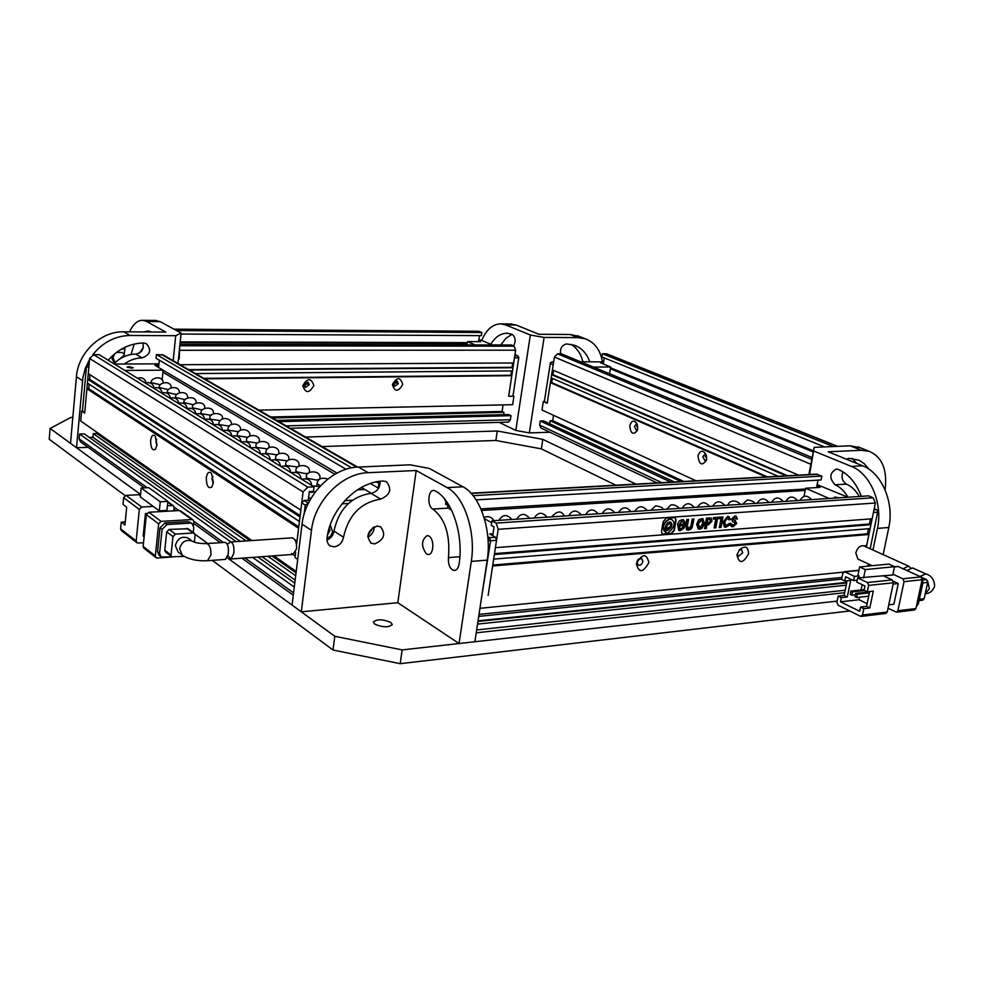 <?xml version="1.0" encoding="UTF-8"?>
<svg xmlns="http://www.w3.org/2000/svg" width="984" height="984" viewBox="0 0 984 984"><rect width="100%" height="100%" fill="white"/><g stroke="black" fill="none" stroke-linecap="round" stroke-linejoin="round"><path stroke-width="1.48" d="M706.574 459.602L706.414 460.278C701.936 466.268 699.12 464.78 697.964 455.789C700.387 449.934 703.166 449.725 706.303 455.149L706.574 459.602M706.438 455.666L704.765 454.473L702.81 456.674L704.913 460.672L706.61 459.331M637.657 429.086L637.238 430.66C633.019 435.346 630.547 433.661 629.797 425.605C631.753 420.217 634.213 419.725 637.165 424.141L637.657 429.086M637.46 424.99L636.23 424.301L634.409 426.441L636.291 430.217L637.595 429.442M766.056 476.933L550.413 382.616L547.19 403.243L544.361 401.472M543.328 401.497L542 410.008L695.995 480.782M670.94 482.172L540.29 421.017L539.65 425.088L540.929 427.991L657.115 482.923M540.29 421.017L543.66 420.918L674.446 481.976M549.662 423.71L550.13 420.734L552.701 420.66L553.549 415.309M550.413 382.616L551.716 382.604L552.381 378.373M786.216 475.813L551.655 374.658L551.151 377.844L778.086 476.268M551.655 374.658L552.959 374.646L553.623 370.39M798.565 475.137L552.405 369.861L554.398 357.069L557.522 353.859L561.433 353.846L812.194 457.56M551.716 382.604L767.434 476.846M683.819 481.459L552.701 420.66M603.278 363.957L604.262 357.881M833.227 446.539L602.417 353.773L601.9 356.921L824.543 446.908M602.417 353.773L606.193 353.773L837.187 446.367M606.968 353.933L606.193 353.773M813.51 450.856L610.535 367.782M813.288 451.963L610.375 368.779M550.13 420.734L681.149 481.606M787.606 475.739L552.959 374.646M550.277 363.514L553.205 364.757L547.19 403.243L544.287 401.927L550.277 363.514L550.56 362.506L553.648 361.903M580.572 361.768L603.61 361.903M603.45 362.875L600.683 362.899L610.67 366.971L609.613 373.367M593.475 367.094L610.67 366.971M553.537 362.629L551.827 361.903M636.746 426.367L637.767 426.81M705.196 456.564L706.684 457.228M374.707 624.114L373.33 622.048C377.007 618.961 382.85 619.096 390.869 622.466L392.284 624.569C388.594 627.657 382.739 627.509 374.707 624.114M615.861 485.198L541.335 448.864L495.862 440.475L322.088 446.588M849.745 610.978L400.205 663.683L333.01 650.018L212.286 560.351M125.103 495.592L49.2 439.221L50.123 428.458L140.564 494.485M541.335 448.864L542.824 439.368L497.289 431.004L495.862 440.475M635.922 484.091L542.824 439.368M497.289 431.004L305.557 437.056M72.828 417.388L70.873 417.437L50.123 428.458M227.304 557.805L334.794 636.291L333.01 650.018M194.98 534.214L207.747 543.525M334.794 636.291L402.136 649.907L400.205 663.683M402.136 649.907L837.163 601.101M860.028 447.671L850.151 445.801L814.186 447.363L808.873 474.571M852.181 458.372L856.769 463.39M814.186 447.363L809.524 474.534M850.151 445.801L861.394 450.278L828.196 451.791L862.685 465.801L851.344 466.391L814.088 451.152M861.394 450.278L869.266 451.336C882.193 456.982 887.457 469.811 885.083 489.811M846.375 459.171L848.921 458.31L859.081 460.204L864.395 463.772L868.638 468.974M845.035 473.279L842.87 471.963M869.671 565.948L869.93 564.656M872.968 550.019L877.433 528.408L888.81 527.486L883.152 554.619M888.81 527.486C894.468 502.578 881.639 472.824 862.685 465.801M859.253 496.489C855.883 490.499 851.603 486.367 846.4 484.116C842.255 481.41 841.099 477.314 842.931 471.84M851.344 466.391C870.262 473.452 883.091 503.377 877.433 528.408M861.344 496.354C856.24 482.935 848.515 473.944 838.159 469.368L836.4 469.011C829.463 472.923 829.02 478.175 835.084 484.792C840.274 487.068 844.555 491.213 847.925 497.24L817.126 484.632M402.776 384.4C398.299 392.087 394.842 392.136 392.407 384.535C396.896 376.835 400.353 376.798 402.776 384.4M393.44 383.662L394.682 386.269L398.336 383.6L397.081 380.98L393.44 383.662M313.859 385.568C309.222 393.514 305.532 393.551 302.789 385.703C307.463 377.745 311.153 377.708 313.859 385.568M304.081 384.793L305.372 387.462L309.308 384.732L308.004 382.063L304.081 384.793M395.359 382.985L393.526 384.904M306.442 384.092L304.228 386.171M514.952 354.658L517.732 355.851L518.802 357.438L513.008 395.752L513.943 396.183L508.679 396.281L511.778 375.691L204.598 378.84M180.121 364.72L513.697 362.973L515.628 350.193L514.214 346.196L511.373 344.99L179.949 344.425M512.689 362.973L512.037 367.327L512.984 367.745L189.358 370.058M195.484 373.576L512.504 370.931L512.984 367.745M511.495 370.931L510.844 375.273L511.778 375.691M258.89 410.143L512.664 404.682L513.943 396.183M503.058 404.891L502.074 411.435L503.919 412.321L503.574 414.645M276.652 420.389L508.568 414.522L510.991 415.666L278.841 421.656M290.317 428.261L508.543 422.099L510.376 419.738L510.991 415.666M181.019 334.043L481.361 335.642L481.816 332.518L176.505 330.526M478.581 341.645L479.454 335.63M174.168 329.259L478.63 331.276M479.11 331.374L481.816 332.518M178.657 356.909L179.223 358.963L179.691 346.86M203.774 378.36L510.844 375.273M502.074 411.435L270.772 416.995M467.388 342.641L180.207 341.891M467.277 343.416L180.121 342.752M272.445 417.966L503.919 412.321M512.037 367.327L188.547 369.59M178.448 358.963L179.223 358.963M518.802 357.438L513.008 395.752M478.814 340.034L480.819 340.046L492.295 344.953M514.767 355.851L517.732 355.851L518.433 357.844L514.472 357.868L508.679 396.281L512.627 396.208M475.186 344.929L467.535 341.608L480.684 341.657L478.704 340.796M467.056 344.917L467.535 341.608M304.24 384.117L308.053 384.067M393.6 382.997L397.032 382.961M118.99 359.517L124.045 355.359M206.296 477.744C206.456 485.961 208.325 489.023 211.917 486.945L213.393 482.492L211.523 473.378C209.002 471.053 207.255 472.504 206.296 477.744M212.925 476.391L211.917 478.814L213.245 483.525M150.613 440.5C150.724 448.015 152.348 450.943 155.497 449.27L156.985 444.756L155.238 436.096C152.987 434.092 151.45 435.568 150.613 440.5M156.653 439.344L155.915 441.496L156.862 445.703M89.089 364.572L88.499 364.191L86.494 366.085L82.398 411.497L84.698 413.071L82.447 410.955M291.633 553.5L295.188 555.935L295.003 557.51L297.709 559.367L295.003 557.51L295.655 552.184M159.31 360.206L158.584 367.462M346.085 469.282L156.001 358.262L156.382 354.56L351.682 467.855M163.344 355.052L156.382 354.56M251.916 540.548L80.725 421.017L81.635 410.968M147.231 487.732L79.126 438.803L80.553 441.89L144.353 487.867M79.126 438.803L79.556 433.993L230.982 541.963M236.185 541.606L84.267 433.858L79.556 433.993M89.249 437.4L92.939 437.29L93.283 433.612L246.123 540.942M96.985 432.357L96.875 433.501L93.283 433.612M294.794 539.626L297.02 541.114L298.595 528.26L86.9 388.705L84.698 413.071L88.818 367.561L86.494 366.085M296.221 571.47L273.81 555.825M89.138 384.178L88.732 388.68L86.9 388.705M87.416 383.047L87.76 379.283L299.997 516.944L299.431 521.483L87.416 383.047M89.999 374.732L89.581 379.258L87.76 379.283M89.642 358.471L88.265 373.613L300.833 510.142L303.072 491.926L307.808 487.154L93.652 354.671L89.642 358.471L303.072 491.926M93.652 354.671L99.138 354.658L314.044 486.846L313.478 491.397L309.32 491.606L308.25 500.253M375.999 481.963L380.156 483.562M378.852 483.624L378.262 488.076L370.414 483.488M162.926 372.198L334.868 474.288M359.197 488.728L360.759 489.663M163.123 370.205L337.02 473.095M361.349 487.486L364.683 489.454M96.875 433.501L250.071 540.671M271.941 555.96L296.049 572.823M295.151 580.13L261.978 556.698M240.231 541.335L92.939 437.29M314.044 486.846L307.808 487.154M298.767 526.87L88.732 388.68M267.943 556.255L295.692 575.751M257.882 556.993L294.769 583.168M252.617 557.387L294.29 587.091M89.581 379.258L300.157 515.591M373.034 527.461L367.856 535.751M330.243 524.878L332.617 531.864L330.821 535.763L326.983 538.765M327.549 534.939L329.837 530.61L329.369 527.547M348.459 503.476L342.038 503.833M307.611 504.853L307.008 504.275L305.237 505.099L304.093 514.324M308.668 502.639L307.598 502.701L307.008 504.275M352.444 500.216L344.781 500.647M296.553 544.89L301.731 502.873L304.093 500.475L309.972 500.155M371.288 493.304L364.781 489.454L357.438 489.823M315.224 492L309.234 492.32M301.731 502.873L305.237 505.099M310.784 498.728L308.607 497.363M307.598 502.701L304.093 500.475M128.904 366.626L127.047 367.094L131.475 368.188L133.32 367.733L128.904 366.626M88.499 364.191L89.126 364.191M114.427 364.068L158.953 363.846M158.805 365.298L154.955 365.31L163.135 370.156L124.771 370.427M163.135 370.156L162.139 379.935M188.584 538.469L187.944 538.002C181.732 535.899 177.526 538.42 175.337 545.579L178.116 552.061L181.732 554.804M207.784 560.683L225.594 559.367L228.263 553.746C228.903 547.239 227.808 543.451 224.967 542.368L206.702 543.598C209.727 544.681 211.13 548.469 210.908 554.988L207.501 560.708C197.575 561.237 189.186 559.429 182.36 555.284L179.58 548.789C181.782 541.606 186.001 539.06 192.224 541.163L192.655 541.458M125.239 521.926L121.241 522.16L124.943 525.013L126.69 507.178L122.975 504.386L123.627 497.695L139.322 509.404L136.173 540.966L136.936 542.75L138.141 543.057L143.529 542.701M144.119 536.772L143.184 536.059L145.447 513.562L146.764 513.488M153.233 506.416L159.31 510.868L160.244 501.778L141.204 488.015L140.318 496.945L153.233 506.416L141.745 507.031L126.014 495.358L138.99 494.718L140.429 495.764M139.322 509.404L141.745 507.031M173.738 510.868L174.094 507.523L173.27 505.665L167.452 505.653M121.241 522.16L120.589 528.802L121.352 530.573L136.776 542.615M146.419 514.288L145.447 513.562M159.31 510.868L166.948 510.438L167.895 501.385L148.756 487.658L141.204 488.015M148.793 512.246L179.359 510.548L191.917 519.564L161.105 521.385L148.793 512.246L146.358 514.657L158.645 523.82L155.337 555.911L143.147 546.403L143.922 548.199L155.939 557.596M180.638 510.954L179.359 510.548M143.147 546.403L146.358 514.657M126.014 495.358L123.627 497.695M160.244 501.778L167.895 501.385M155.337 555.911L156.112 557.731L157.317 558.039L172.065 556.981M193.467 525.247L193.848 521.717L193.012 519.835L180.453 510.819M158.645 523.82L161.105 521.385M190.367 522.43L187.796 521.631L164.906 522.984L159.998 527.854L157.538 551.68L159.088 555.32L160.81 556.649M191.917 519.564L193.012 519.835M187.796 521.631L192.126 523.697L193.787 527.449L193.233 532.529M159.998 527.854L162.065 529.404L159.605 553.279L161.155 556.919L171.966 556.932M162.065 529.404L166.997 524.534L164.906 522.984M189.912 523.156L166.997 524.534M188.042 528.752L169.125 529.429L166.677 531.864L164.771 550.204L165.546 552.024L171.647 556.71M194.315 542.147L195.078 535.148L194.254 533.279L187.87 528.617M166.677 531.864L172.975 536.575L171.032 555.013L171.819 556.846L184.045 556.366M186.751 528.346L193.122 532.996L175.435 534.127L169.125 529.429M193.122 532.996L194.254 533.279M172.975 536.575L175.435 534.127M227.329 544.25L230.49 541.987C233.319 543.07 234.413 546.858 233.774 553.34L231.105 558.961L227.931 555.775M231.338 558.949L292.961 554.423L296.565 548.851C296.811 542.528 295.348 538.851 292.174 537.83L291.867 537.842M839.155 497.818L834.69 497.055L836.572 497.99M874.247 508.531L877.9 510.807L870.188 548.752M866.326 547.006L873.435 512.479L877.74 512.16M804.026 496.342L805.613 488.248L829.204 498.482M805.613 488.248L819.967 487.375L816.843 486.034M876.633 509.552L874.001 509.737M488.027 539.293L489.565 537.67L487.818 536.674M481.803 595.972L490.598 540.769L488.089 540.278M493.033 533.722L489.712 533.955L495.493 537.239L489.565 537.67L490.598 540.769L496.526 540.327L488.138 595.505L492.627 565.972L868.909 534.484L866.609 545.628L863.829 545.874M484.423 518.654L491.705 522.75M495.493 537.239L496.526 540.327M926.067 574.041L912.549 567.928L906.953 570.536M838.061 605.197L860.459 616.267L862.513 614.975L863.817 608.666L860.569 607.067L859.696 611.273L840.484 601.827L841.332 597.669L838.171 596.12L836.904 602.343L838.061 605.197M883.644 575.935L892.205 579.92L867.445 582.528L857.679 577.916L892.771 575L894.53 566.673L888.847 564.078L859.659 566.932L857.925 575.345L859.13 575.911L854.456 576.39L844.85 571.839L858.934 570.449M863.817 608.666L869.807 607.964L873.312 591.126L867.322 591.778L868.638 585.418L893.411 582.774L892.205 579.92M893.411 582.774L887.236 612.011L885.858 613.438L861.271 616.402M893.288 581.212L898.269 583.524L893.128 584.078M898.269 583.524L893.878 604.262L888.749 604.852M844.85 571.839L842.833 573.18L841.554 579.453L844.739 580.978L850.705 580.351L847.298 597.005L844.137 595.455L838.171 596.12M847.138 580.72L844.137 595.455M840.484 601.827L859.032 599.736L867.113 603.659M894.481 566.907L898.171 566.538L920.901 576.895L902.869 578.801L904.062 581.642L922.106 579.724L915.907 608.579L897.888 610.732L896.51 612.159L888.035 608.26M902.869 578.801L892.943 574.213M897.888 610.732L904.062 581.642M857.679 577.916L856.818 582.134L864.936 585.984L864.063 590.216L867.322 591.778M867.445 582.528L868.638 585.418M863.583 578.002L865.317 569.576L894.53 566.673M854.456 576.39L853.595 580.597L845.588 576.784L844.739 580.978M857.212 580.216L853.595 580.597M859.13 575.911L858.749 577.805M847.298 597.005L841.332 597.669M869.807 607.964L866.547 606.378L869.635 591.519M860.569 607.067L866.547 606.378M862.144 584.668L861.049 589.982M859.561 597.214L859.032 599.736M865.317 569.576L859.659 566.932M868.663 596.193L856.646 597.534L857.335 594.176L869.364 592.86M855.44 594.803L851.824 595.197L852.513 591.851L864.702 590.523M922.106 579.724L920.901 576.895M896.645 612.146L914.517 609.994L915.907 608.579M898.171 566.538L897.408 566.427M857.335 594.176L855.723 593.401L869.561 591.888M855.723 593.401L855.034 596.759L856.646 597.534M852.513 591.851L850.902 591.077L864.173 589.637M850.902 591.077L850.225 594.422L851.824 595.197M916.338 606.587L918.367 603.918L916.867 604.09M921.467 582.676L922.967 582.516L918.367 603.918M922.967 582.516L921.897 577.928M922.881 582.897L927.703 582.368L924.173 598.739L919.351 599.293M921.418 577.264L926.51 579.576L922.906 579.957M927.703 582.368L926.51 579.576M919.081 600.584L922.783 600.154L924.173 598.739M902.759 568.949L908.539 566.107L910.495 567.756M864.026 545.972L863.718 545.825C860.09 545.345 857.445 547.719 855.785 552.934L857.9 559.096L872.205 565.702M481.705 340.427C486.477 329.382 492.959 323.859 501.151 323.871L505.702 324.929L530.351 335.015L515.813 430.414L499.146 422.37M513.611 345.938C515.985 341.091 515.53 337.241 512.233 334.363L507.498 333.268C500.979 333.121 495.382 336.799 490.733 344.289M549.896 432.234L529.355 432.898L515.813 430.414M530.351 335.015L544.103 337.438L529.355 432.898M505.702 324.929L516.169 325.027L538.961 334.289L570.068 334.474L577.916 337.598L544.103 337.438M516.169 325.027L510.278 323.97M512.049 334.289L505.924 338.275L500.745 344.978M579.49 336.503L570.068 334.474M571.31 344.4C577.091 348.238 580.954 354.019 582.885 361.755M577.916 337.598L585.406 338.84C594.705 342.432 600.363 350.033 602.368 361.657M589.773 361.718C586.808 353.465 581.679 347.967 574.373 345.236L566.599 343.933C561.815 345.15 559.859 348.459 560.732 353.846M92.742 354.781C102.853 342.26 115.288 335.827 130.072 335.483L175.73 335.692L173.159 360.71M88.117 447.339L76.506 447.72L82.927 377.548L85.35 368.25L89.556 359.48M124.341 364.018C129.839 360.009 135.755 357.967 142.077 357.881C150.404 354.732 151.831 349.997 146.358 343.662L143.541 343.01C129.876 343.305 118.092 349.037 108.191 360.23M76.506 447.72L70.516 443.341L76.444 376.7L82.545 380.685M175.73 335.692L181.118 333.047L177.981 363.49M130.072 335.483L123.726 331.817L165.743 332.063L146.641 321.51L160.22 321.645L181.118 333.047M123.726 331.817C100.971 331.104 78.068 352.666 76.444 376.7M142.077 357.881L135.706 354.117C141.831 352.826 144.218 349.123 142.84 343.01M135.706 354.117C127.502 354.277 120.257 357.499 113.947 363.772M125.066 347.204L123.922 356.725M129.544 331.854C133.246 323.982 137.686 320.144 142.84 320.329L146.641 321.51M139.371 353.084L143.283 347.635M151.708 331.989L148.24 331.005L143.689 331.94M134.218 344.056L131.032 354.523M160.22 321.645L155.275 320.452M426.392 553.967C421.004 546.12 421.287 539.982 427.216 535.567L428.938 536.071C434.559 538.924 433.882 554.976 428.175 554.509L426.392 553.967M374.228 526.809C374.068 531.483 371.927 534.915 367.795 537.104M374.707 543.918C384.141 539.712 386.085 533.992 380.537 526.772L377.106 526.071C367.672 530.204 365.691 535.911 371.152 543.18L374.707 543.918M327.02 538.359L327.192 541.704L328.533 544.484L330.329 546.022L334.129 546.833C339.185 545.936 342.309 542.725 343.514 537.227C348.422 515.112 360.833 502.406 380.722 499.122C390.365 494.817 392.235 488.999 386.343 481.668L383.157 481.028C357.438 481.57 330.144 509.171 327.02 538.359M462.947 486.772L447.13 487.609L416.195 470.512L397.819 602.712L459.061 643.524L474.878 641.752L487.215 560.117C492.086 530.77 480.094 495.309 462.947 486.772L429.295 468.421L410.119 464.817L358.41 467.056C332.469 467.462 305.065 494.977 302.063 524.201L311.485 530.351L301.288 611.827L292.063 605.086L302.063 524.201M451.705 510.413L448.495 508.101L444.461 498.79M397.819 602.712L301.288 611.827M416.195 470.512L368.188 472.689L358.41 467.056M447.13 487.609C464.177 496.207 476.108 531.889 471.287 561.409L487.215 560.117M459.061 643.524L471.287 561.409M448.495 508.101L432.776 509.048C427.031 506.243 427.892 489.872 433.772 490.462L435.358 490.918C452.087 499.478 463.808 534.853 459.085 564.078C458.359 568.1 456.773 570.253 454.325 570.499C450.045 569.33 448.089 565.037 448.446 557.62L459.872 556.723M432.776 509.048C445.088 518.519 450.315 534.718 448.446 557.62M311.485 530.351C314.56 500.918 342.137 473.156 368.188 472.689M380.107 481.287C380.119 487.966 377.069 491.975 370.943 493.328C351.14 496.551 338.803 509.146 333.957 531.102C333.17 535.407 330.845 538.408 326.959 540.105M737.016 554.89L736.967 555.124C739.193 564.066 743.055 563.648 748.541 553.869C748.332 546.575 745.306 545.21 739.439 549.773L737.016 554.89M737.201 554.053L738.443 556.366L742.723 552.774L741.555 549.638L739.132 550.154M636.353 563.709C638.825 573.254 643.007 572.885 648.886 562.614C646.451 553.045 642.281 553.414 636.353 563.709M637.472 560.462L636.956 561.975L638.21 565.173C640.412 565.615 641.974 564.373 642.872 561.458L641.617 558.248L637.509 560.388M636.968 561.938L638.444 559.133M446.084 500.881L445.58 504.386M843.337 572.147L479.934 608.321M868.441 563.967L867.999 566.12M492.738 535.677L494.054 526.944L491.311 525.394L492 520.807L868.651 495.862L873.177 497.781L496.133 523.119L498.199 529.281L495.407 547.67L872.144 518.777L875.391 503.008L873.177 497.781M870.926 524.681L870.114 528.605L493.661 559.121L494.362 554.546L870.926 524.681L869.426 524.017L870.471 518.912M496.133 523.119L492 520.807M473.119 495.678L821.874 476.108L816.511 474.153M821.874 476.108L821.123 479.958L476.121 499.884M818.011 480.131L816.548 487.572M481.57 510.475L805.183 490.413M480.905 508.912L805.466 488.999M479.011 614.397L841.972 577.423M846.806 582.38L478.039 620.842M868.454 528.74L867.408 533.82L868.909 534.484M867.408 533.82L492.763 565.037M722.957 516.908L721.284 517.031L719.353 527.559L721.026 527.424L722.957 516.908M727.643 516.428L722.982 522.123L724.433 527.055L725.712 527.264L729.156 525.284L729.525 523.279L725.626 525.69L724.716 522.098L727.471 517.941L728.714 519.786L730.374 519.663L728.947 516.612L727.643 516.428M733.105 526.711L736.782 523.365L733.24 518.875L734.654 517.424L735.774 519.072L737.397 518.962L736.106 516.096L734.9 515.923L731.506 518.998L732.773 521.852L734.347 522.27L735.023 523.648L733.105 525.37L730.559 523.156L730.214 525.013L731.629 526.575L733.105 526.711L736.782 523.365M663.29 534.189L671.42 533.562L674.261 530.474L676.069 520.315L675.27 517.682L666.119 518.125L663.154 521.815L661.469 531.434L662.244 534.054L671.137 533.414L673.966 530.327L675.774 520.167L675.209 517.658M720.288 517.104L713.486 517.584L713.216 519.06L715.762 518.875L714.101 527.953L715.811 527.818L717.484 518.752L720.017 518.568L720.288 517.104M712.022 521.089L711.125 517.99L706.5 518.076L704.569 528.666L706.266 528.543L706.93 524.853L708.591 524.73L712.022 521.089L711.063 517.978M696.672 524.103L698.197 528.998L700.104 529.134L702.305 527.916L704.433 523.537L702.847 518.519L698.837 519.577L696.672 524.103M688.394 530.093L690.67 529.429L692.183 527.486L693.929 518.974L692.17 519.097L690.965 525.788L688.689 528.654L687.385 526.059L688.579 519.355L686.82 519.478L685.713 525.64L686.758 529.933L688.394 530.093L691.887 527.338L693.609 518.998M682.096 519.663L679.317 520.979L677.533 524.029L678.689 530.45L680.239 530.708L684.163 528.051L684.876 524.078L680.854 524.374L680.596 525.874L682.957 525.702L682.638 527.486L680.534 529.257L678.935 525.358L681.838 521.163L683.277 522.676L685.11 522.541L683.572 519.859L682.096 519.663M478.716 616.39L841.615 579.158M477.953 621.445L846.695 582.897M477.548 624.102L846.228 585.197M494.497 553.623L869.426 524.017M683.253 522.516L685.11 522.541M684.815 522.406L683.548 519.847M679.649 529.011L678.64 525.21L681.838 521.163M681.543 521.016L682.416 521.212M680.62 525.702L682.957 525.702M678.689 530.45L679.944 530.561L683.868 527.916L684.556 524.103M686.5 529.798L688.099 529.946M687.779 528.445L687.09 525.911L688.259 519.38M698.197 528.998L701.629 528.113L704.433 523.537M704.138 523.39L702.834 518.519M701.801 519.847L701.002 519.626L698.123 523.832L699.021 527.633M698.419 523.98L699.821 527.867L702.662 523.66L701.875 519.872L698.123 523.832M704.593 528.506L705.971 528.396L706.647 524.718L708.591 524.73M708.296 524.595L711.727 520.942M709.759 519.367L707.631 519.294L706.918 523.193L708.541 523.23L710.3 521.212L709.87 519.404L707.926 519.441L707.213 523.328M714.126 527.781L715.516 527.682L717.188 518.617L719.722 518.433L719.968 517.129M713.24 518.9L715.762 518.875M662.023 533.931L663.007 534.041M665.75 528.359L663.646 529.847L664.298 531.311M670.473 521.987C674.766 526.747 665.295 531.963 666.783 529.589L665.27 531.901L665.897 532.209C664.667 536.723 679.784 525.21 671.617 519.49L669.661 519.097C662.466 521.483 662.712 529.515 663.302 528.937L665.578 527.486C664.926 528.556 665.836 521.495 670.51 522C675.418 526.292 665.578 532.356 667.066 529.736L665.27 531.901M669.981 523.131L666.316 525.899L667.373 528.482M666.599 526.046L667.595 528.605L671.039 525.714L670.043 523.156L666.316 525.899M671.322 519.355L669.944 519.232C662.761 521.631 662.995 529.663 663.597 529.084M663.929 529.995L664.483 531.409L666.414 529.81L665.861 528.396L663.646 529.847M731.37 526.452L732.809 526.575M731.973 525.099L730.485 523.537M732.773 521.852L734.285 522.246M735.761 518.912L737.397 518.962M737.102 518.814L736.069 516.083M733.584 520.056L732.945 518.74L734.654 517.424M736.487 523.23L735.306 520.585M728.701 519.613L730.374 519.663M730.079 519.515L728.923 516.6M725.393 525.579L724.421 521.951L727.471 517.941M727.176 517.805L727.877 517.978M724.433 527.055L728.861 525.136L729.095 523.906M719.378 527.387L720.731 527.289L722.637 516.932M810.89 464.263L554.398 357.069M811.849 459.331L557.522 353.859M661.851 482.664L539.65 425.088M843.005 472.123L843.952 472.517M846.4 484.116L835.084 484.792M515.628 350.193L180.109 350.292M514.214 346.196L179.801 345.765M510.376 419.738L286.172 425.875M124.784 348.939L124.033 348.939L124.747 349.234M111.573 356.589C112.25 360.021 113.443 362.014 115.177 362.567L113 357.586L114.636 353.834M116.518 352.346L122.053 352.518M161.634 354.548L356.762 467.154M293.576 592.872L244.954 557.953M223.417 542.467L193.848 521.225M179.014 510.573L174.094 507.031M319.185 479.491L316.418 480.02L307.254 478.273L306.405 477.191C304.942 470.118 322.014 469.614 319.812 478.827M309.271 472.443L309.271 472.443C311.461 463.341 294.511 463.821 295.975 470.832L296.811 471.889L305.876 473.612L308.386 473.206M297.832 466.982L286.541 465.617L285.729 464.596C284.647 457.4 300.883 457.24 298.927 466.072M287.488 460.856L276.467 459.454L275.68 458.458C274.278 451.631 290.612 450.979 288.779 459.799M277.34 454.829L266.553 453.39L265.791 452.431C266.147 444.461 280.157 445.666 278.792 453.624M267.377 448.901L256.824 447.437L256.074 446.515C254.106 440.254 270.809 439.061 268.989 447.572M257.587 443.058L247.255 441.595L246.529 440.684C245.188 434.252 260.625 433.144 259.346 441.632M247.98 437.327L237.857 435.851L237.156 434.965C237.513 427.29 250.809 428.261 249.862 435.801M238.546 431.681L228.608 430.192L227.931 429.344C228.239 421.816 241.363 422.616 240.539 430.069M229.272 426.121L219.518 424.645L218.854 423.809C219.284 416.269 232.089 417.179 231.375 424.436M220.145 420.66L210.588 419.184L209.936 418.372C208.313 411.779 224.389 412.001 222.359 418.889M211.191 415.285L201.794 413.809L201.167 413.022C199.358 407.634 214.131 405.224 213.491 413.452M202.372 409.996L192.532 407.757C190.748 402.505 205.201 399.91 204.77 408.102M193.7 404.793L184.045 402.579C182.065 397.708 196.394 394.535 196.185 402.837M185.177 399.664L175.693 397.487C173.983 392.505 187.858 389.541 187.735 397.671M176.788 394.621L167.477 392.468C165.792 387.622 179.346 384.473 179.432 392.579M168.535 389.664L159.383 387.536C157.526 383.059 170.933 379.357 171.241 387.573M160.417 384.781L151.425 382.678C149.58 378.385 162.692 374.424 163.196 382.641M320.452 485.788L317.02 483.661C317.967 478.691 321.583 477.154 327.856 479.048M136.173 540.966L120.589 528.802M167.797 502.246L172.175 505.395M159.605 553.279L157.538 551.68M171.032 555.013L164.771 550.204M925.28 593.61L929.363 588.776L927.654 581.04M925.268 593.635C929.523 593.659 932.635 591.212 934.628 586.292C934.382 579.687 931.43 575.554 925.76 573.906L919.966 576.476M887.236 612.011L862.513 614.975M380.722 499.122L370.943 493.328M333.957 531.102L343.514 537.227M498.199 529.281L875.391 503.008M471.213 493.439L817.618 474.313M845.207 590.24L476.662 629.944M837.581 446.355L606.821 353.871M610.154 373.994L605.369 372.013M619.92 378.041L615.098 376.048M629.821 382.124L624.963 380.119M639.846 386.281L634.963 384.264M650.018 390.488L645.098 388.446M660.326 394.756L655.369 392.702M670.781 399.073L665.787 397.007M681.383 403.452L676.352 401.374M692.121 407.905L687.053 405.802M703.019 412.407L697.914 410.291M714.076 416.982L708.923 414.854M725.294 421.619L720.104 419.467M736.659 426.318L731.432 424.153M748.197 431.09L742.92 428.913M759.906 435.937L754.593 433.735M771.788 440.844L766.425 438.63M783.842 445.838L778.43 443.599M796.068 450.893L790.619 448.642M808.491 456.035L802.993 453.759M858.011 446.871L869.266 451.336M478.741 331.276L173.996 329.16M122.016 352.493L124.205 353.797M124.033 348.939L121.585 349.012M163.037 354.867L357.647 467.092M173.922 509.171L176.087 510.733M193.663 523.402L220.404 542.676M241.904 558.174L293.281 595.197M316.811 485.284L317.02 483.661M306.208 478.716L306.405 477.191M295.803 472.271L295.975 470.832M285.569 465.949L285.729 464.596M275.52 459.737L275.68 458.458M265.643 453.649L265.791 452.431M255.951 447.659L256.074 446.515M246.406 441.791L246.529 440.684M237.033 436.01L237.156 434.965M227.821 430.34L227.931 429.344M218.755 424.768L218.854 423.809M209.838 419.295L209.936 418.372M201.068 413.92L201.167 413.022M192.446 408.631L192.532 407.757M183.959 403.428L184.045 402.579M175.607 398.311L175.693 397.487M167.391 393.28L167.477 392.468M159.31 388.336L159.383 387.536M151.351 383.465L151.425 382.678M312.543 485.924L319.763 486.526M301.805 479.306C307.66 478.003 310.981 480.032 311.743 485.419M291.252 472.824C297.082 471.533 300.366 473.55 301.104 478.888M280.895 466.453C286.639 465.137 289.886 467.142 290.674 472.468M270.735 460.204C276.479 458.962 279.702 460.942 280.415 466.158M260.735 454.054C266.443 452.837 269.653 454.805 270.342 459.971M250.932 448.015C256.393 446.625 259.579 448.581 260.452 453.882M241.289 442.087C246.91 440.906 250.059 442.849 250.736 447.904M222.495 430.537C228.239 429.577 231.338 431.484 231.793 436.256C237.206 434.916 240.33 436.834 241.178 442.025M213.343 424.904C218.669 423.624 221.744 425.494 222.568 430.5M204.34 419.368C209.838 418.36 212.888 420.18 213.491 424.83M195.484 413.92C200.871 412.886 203.897 414.67 204.574 419.258M186.788 408.569C192.077 407.536 195.078 409.27 195.791 413.784M178.227 403.305C183.393 402.247 186.382 403.944 187.169 408.397M169.802 398.126C174.832 397.019 177.797 398.68 178.67 403.108M161.524 393.022C166.456 391.915 169.396 393.538 170.318 397.905M153.369 388.016C158.19 386.872 161.105 388.459 162.089 392.776M145.349 383.071C150.048 381.903 152.938 383.452 153.996 387.745M137.452 378.225C142.065 377.044 144.931 378.569 146.038 382.788M206.702 543.598C199.924 543.66 195.103 542.848 192.212 541.163L187.944 538.002M167.846 501.778L173.27 505.665M192.126 523.697L190.01 522.16M230.49 541.987L292.174 537.83M811.492 499.651C807.163 494.792 803.301 495.05 799.906 500.413M797.471 500.585C793.129 495.69 789.242 495.948 785.822 501.348M783.276 501.52C778.91 496.6 775.011 496.858 771.567 502.295M768.91 502.467C764.519 497.523 760.595 497.781 757.139 503.254M754.359 503.439C754.876 502.074 752.588 500.893 747.483 499.86L742.526 504.214M739.611 504.411C741.801 503.882 731.383 496.613 727.729 505.198M724.691 505.395C720.239 500.352 716.254 500.61 712.736 506.194M709.575 506.403C705.11 501.323 701.1 501.582 697.558 507.191M694.261 507.412C689.772 502.295 685.75 502.566 682.183 508.211M678.751 508.445C679.833 508.076 674.864 503.894 670.891 504.952L666.611 509.245M663.044 509.478C663.265 507.916 660.842 506.698 655.762 505.801L650.83 510.29M647.128 510.536C642.564 505.321 638.468 505.591 634.84 511.348M631.002 511.606C626.414 506.354 622.294 506.625 618.629 512.418M614.656 512.689C610.043 507.4 605.898 507.67 602.22 513.513M598.087 513.783C593.463 508.457 589.281 508.728 585.578 514.607M581.31 514.89C576.649 509.527 572.442 509.81 568.715 515.727M564.287 516.022C561.532 510.401 557.313 510.684 551.618 516.858M547.043 517.166C542.332 511.729 538.076 512 534.287 518.002M529.564 518.322C524.816 512.848 520.536 513.131 516.723 519.171M511.828 519.49C507.067 513.98 502.75 514.263 498.9 520.351M493.857 520.684C491.52 516.797 488.261 515.739 484.079 517.51M844.235 571.716L858.971 570.253M897.556 566.415L894.518 566.722M908.539 566.107L863.718 545.825M501.151 323.871L511.594 323.982M585.406 338.84L577.547 335.728M156.37 320.464L142.84 320.329M330.329 546.022L329.665 545.579M371.152 543.18L370.525 542.787M470.979 493.181L816.745 474.14M476.231 632.81L844.702 592.712"/></g></svg>
